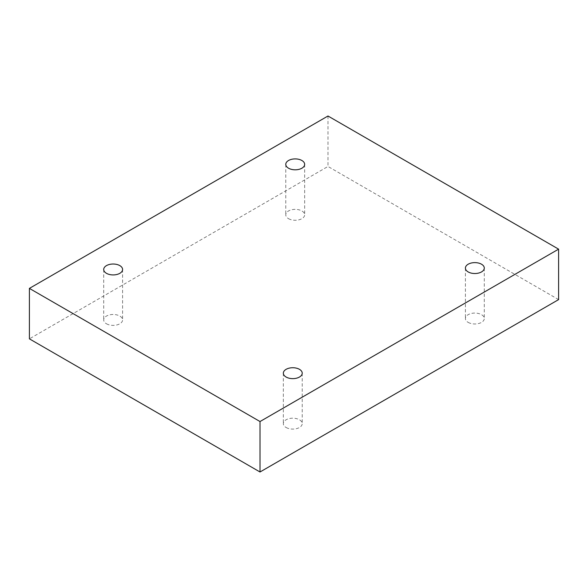 <?xml version="1.0" encoding="UTF-8"?>
<svg xmlns="http://www.w3.org/2000/svg" width="588" height="588" viewBox="0 0 588 588"><rect width="100%" height="100%" fill="white"/><g stroke="black" fill="none" stroke-linecap="round" stroke-linejoin="round"><path stroke-width="0.44" stroke-dasharray="2.94 2.21" d="M468.173 322.378A9.437 5.454 0 0 0 478.463 323.562A9.437 5.454 0 0 0 484.291 318.527A9.437 5.454 0 0 0 474.854 313.073A9.437 5.454 0 0 0 465.409 318.527A9.437 5.454 0 0 0 468.173 322.378M286.113 427.498A9.437 5.454 0 0 0 296.396 428.674A9.437 5.454 0 0 0 302.225 423.639A9.437 5.454 0 0 0 292.787 418.193A9.437 5.454 0 0 0 283.342 423.639A9.437 5.454 0 0 0 286.113 427.498M106.472 323.782A9.437 5.454 0 0 0 116.762 324.966A9.437 5.454 0 0 0 122.591 319.931A9.437 5.454 0 0 0 113.146 314.477A9.437 5.454 0 0 0 103.709 319.931A9.437 5.454 0 0 0 106.472 323.782M288.539 218.67A9.437 5.454 0 0 0 298.829 219.853A9.437 5.454 0 0 0 304.657 214.811A9.437 5.454 0 0 0 295.213 209.365A9.437 5.454 0 0 0 285.775 214.811A9.437 5.454 0 0 0 288.539 218.67M558.6 299.608L327.986 166.463L29.4 338.85M327.986 116.005L327.986 166.463M285.775 164.361L285.775 214.811M304.657 164.361L304.657 214.811M103.709 269.473L103.709 319.931M122.591 269.473L122.591 319.931M283.342 373.189L283.342 423.639M302.225 373.189L302.225 423.639M465.409 268.069L465.409 318.527M484.291 268.069L484.291 318.527"/><path stroke-width="0.88" d="M260.014 471.995L558.6 299.608L558.6 249.15L327.986 116.005L29.4 288.392L29.4 338.85L260.014 471.995L260.014 421.537L558.6 249.15M29.4 288.392L260.014 421.537M468.173 271.928A9.437 5.454 0 0 0 478.463 273.104A9.437 5.454 0 0 0 484.291 268.069A9.437 5.454 0 0 0 474.854 262.623A9.437 5.454 0 0 0 465.409 268.069A9.437 5.454 0 0 0 468.173 271.928M286.113 377.04A9.437 5.454 0 0 0 296.396 378.224A9.437 5.454 0 0 0 302.225 373.189A9.437 5.454 0 0 0 292.787 367.735A9.437 5.454 0 0 0 283.342 373.189A9.437 5.454 0 0 0 286.113 377.04M106.472 273.324A9.437 5.454 0 0 0 116.762 274.508A9.437 5.454 0 0 0 122.591 269.473A9.437 5.454 0 0 0 113.146 264.019A9.437 5.454 0 0 0 103.709 269.473A9.437 5.454 0 0 0 106.472 273.324M288.539 168.212A9.437 5.454 0 0 0 298.829 169.395A9.437 5.454 0 0 0 304.657 164.361A9.437 5.454 0 0 0 295.213 158.907A9.437 5.454 0 0 0 285.775 164.361A9.437 5.454 0 0 0 288.539 168.212"/></g></svg>
